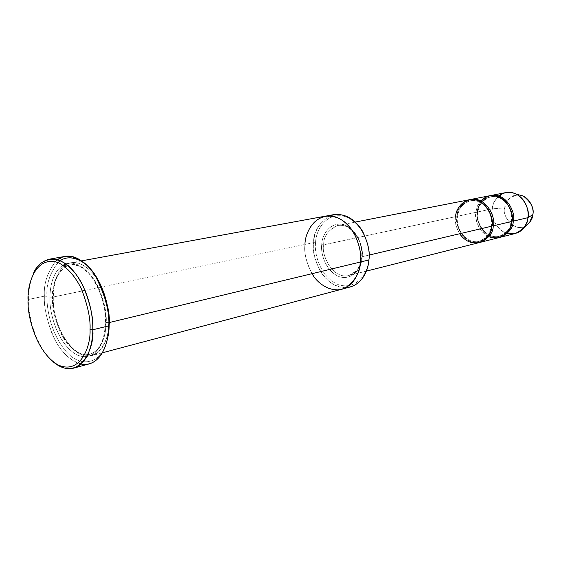<?xml version="1.0" encoding="UTF-8"?>
<svg xmlns="http://www.w3.org/2000/svg" width="561" height="561" viewBox="0 0 561 561"><rect width="100%" height="100%" fill="white"/><g stroke="black" fill="none" stroke-linecap="round" stroke-linejoin="round"><path stroke-width="0.42" stroke-dasharray="2.81 2.1" d="M459.613 233.755C455.981 226.925 454.627 221.23 455.567 216.672L323.704 244.806C323.409 236.462 328.045 230.038 337.603 225.529C354.573 222.436 364.783 248.572 361.957 256.763L369.089 255.08L361.957 256.763C364.783 248.572 354.573 222.436 337.603 225.529C328.045 230.038 323.409 236.462 323.704 244.806L321.726 244.687C321.656 236.763 328.781 221.181 343.739 224.688C358.675 229.786 363.577 249.554 362.118 257.324L361.635 256.917L361.957 256.763C362.069 264.771 357.687 271.033 348.816 275.549C331.628 279.567 320.864 252.976 323.704 244.806L455.567 216.672L457.25 216.777C454.494 223.509 463.709 244.982 479.304 241.321C487.418 237.436 491.499 232.233 491.548 225.718L491.899 226.153L491.548 225.718C494.248 219.007 485.616 197.97 470.223 200.81C461.5 204.66 457.173 209.982 457.25 216.777L455.567 216.672C452.65 223.811 462.425 246.581 478.954 242.668M80.994 364.061C68.344 359.804 58.61 349.454 51.794 333.01C46.346 317.982 43.877 305.703 44.382 296.166L28.646 299.413L28.05 300.219L28.646 299.413C28.197 313.087 33.772 344.026 52.825 361.522C33.772 344.026 28.197 313.087 28.646 299.413L44.382 296.166L46.935 296.306C46.689 308.88 50.778 333.648 66.219 351.607C82.187 369.832 101.317 361.263 105.924 344.489C101.317 361.263 82.187 369.832 66.219 351.607C50.778 333.648 46.689 308.88 46.935 296.306C46.114 284.42 49.831 273.179 58.078 262.59C49.831 273.179 46.114 284.42 46.935 296.306L44.382 296.166C43.667 307.133 46.984 321.25 54.319 338.5C62.25 355.057 77.579 367.476 89.367 363.865M315.591 242.766C314.006 252.674 319.756 277.288 338.809 284.841C358.184 290.577 368.773 270.395 368.738 259.399L368.914 259.974L368.738 259.399C368.773 270.395 358.184 290.577 338.809 284.841C319.756 277.288 314.006 252.674 315.591 242.766C315.485 232.415 324.707 211.876 344.426 216.336C364.159 222.92 370.716 249.133 368.738 259.399C370.716 249.133 364.159 222.92 344.426 216.336C324.707 211.876 315.485 232.415 315.591 242.766L313.62 242.647L315.591 242.766M345.793 287.653C321.902 287.905 310.577 253.67 313.62 242.647C312.449 250.241 314.714 259.806 320.422 271.342C328.22 283.607 338.136 288.824 350.169 286.994M499.76 237.401C483.519 240.438 474.634 218.86 477.376 212.023L492.334 208.832C489.423 215.669 498.897 237.38 515.131 233.53M507.291 233.446C494.381 229.603 490.98 214.611 492.334 208.832L504.774 207.829C501.275 214.19 513.687 233.748 526.19 225.655C513.687 233.748 501.275 214.19 504.774 207.829C504.767 201.532 509.079 197.213 517.705 194.877M488.904 236.658C477.418 231.321 474.964 217.941 476.044 212.303L477.684 212.409C474.929 218.986 483.982 239.905 499.43 236.265C507.474 232.443 511.527 227.359 511.604 221.013L511.976 221.42L511.604 221.013C514.297 214.456 505.833 193.973 490.587 196.792C481.934 200.572 477.635 205.775 477.684 212.409L476.044 212.303C476.233 208.727 477.853 204.933 480.896 200.929M477.684 212.409C477.635 205.775 481.934 200.572 490.587 196.792C505.833 193.973 514.297 214.456 511.604 221.013L512.025 220.971L511.604 221.013C511.527 227.359 507.474 232.443 499.43 236.265C483.982 239.905 474.929 218.986 477.684 212.409L477.684 212.409M519.318 194.969L513.792 195.579L509.444 198.243L506.653 201.876L504.774 207.829L492.334 208.832L477.376 212.023C477.327 205.263 481.668 199.793 490.398 195.628C481.668 199.793 477.327 205.263 477.376 212.023L477.874 212.324L477.376 212.023C476.065 218.089 479.634 233.046 492.572 237.156C505.72 240.122 513.112 227.682 513.273 221.118M479.634 242.478C463.246 245.494 454.235 223.369 456.97 216.378C456.892 209.456 461.247 203.867 470.034 199.618C461.247 203.867 456.892 209.456 456.97 216.378L457.25 216.777C457.173 209.982 461.5 204.66 470.223 200.81C485.616 197.97 494.248 219.007 491.548 225.718L491.948 225.676M64.15 266.033C55.953 275.458 52.257 285.794 53.057 297.057L53.295 297.512L52.524 297.842C51.605 285.914 55.777 275.535 65.041 266.706C55.777 275.535 51.605 285.914 52.524 297.842L49.964 297.702L52.524 297.842C51.914 306.972 54.655 318.704 60.749 333.045C67.334 346.81 80.069 357.133 89.893 354.208C102.383 350.513 106.169 333.283 106.183 322.491L105.461 322.834L105.756 323.388C106.541 338.073 96.808 363.9 76.548 354.699C56.556 343.206 49.08 310.619 49.964 297.702C49.95 287.688 52.376 271.987 63.007 265.234C52.376 271.987 49.95 287.688 49.964 297.702C49.08 310.619 56.556 343.206 76.548 354.699C96.808 363.9 106.541 338.073 105.756 323.388L105.461 322.834L106.183 322.491C106.913 313.319 104.311 301.523 98.392 287.113C90.552 271.727 81.05 264.315 69.873 264.869L67.79 265.423L69.873 264.869C81.05 264.315 90.552 271.727 98.392 287.113C104.311 301.523 106.913 313.319 106.183 322.491L108.883 322.638C109.802 312.126 106.52 298.733 99.024 282.471C90.861 267.022 76.008 258.551 66.535 264.427M65.84 263.915C75.742 260.038 89.543 270.058 96.864 284.981C103.617 300.598 106.576 313.396 105.756 323.388C106.576 313.396 103.617 300.598 96.864 284.981C89.543 270.058 75.742 260.038 65.84 263.915M341.656 289.259C329.602 291.075 319.665 285.787 311.839 273.403C306.103 261.756 303.817 252.106 304.981 244.449L313.62 242.647L304.981 244.449C303.817 252.106 306.103 261.763 311.839 273.403C319.665 285.794 329.602 291.075 341.656 289.259L341.887 289.195M109.185 322.561L108.883 322.638C108.855 333.844 104.907 351.705 91.934 355.562C81.71 358.626 68.456 347.911 61.605 333.62C55.273 318.718 52.418 306.53 53.057 297.057L82.292 290.949L53.057 297.057C52.888 285.858 56.612 266.11 71.149 262.772C81.289 260.585 94.136 271.531 100.798 285.886C106.948 300.857 109.647 313.108 108.883 322.638L109.185 322.561M85.048 290.374L304.974 244.449L85.048 290.374M489.732 195.74C480.553 199.744 475.987 205.27 476.044 212.303L456.97 216.378L476.044 212.303C473.126 219.274 482.733 241.454 499.108 237.576M469.333 199.737C460.069 203.811 455.483 209.456 455.567 216.672M362.118 257.324C363.577 249.554 358.675 229.786 343.739 224.688C328.781 221.181 321.656 236.763 321.726 244.687C320.492 252.247 324.931 271.096 339.468 276.755C354.229 280.998 362.147 265.619 362.118 257.324C362.147 265.619 354.229 280.998 339.468 276.755C324.931 271.096 320.492 252.247 321.726 244.687L323.704 244.806C320.864 252.976 331.628 279.567 348.816 275.549C357.687 271.033 362.069 264.771 361.957 256.763L361.635 256.917L362.118 257.324M325.52 216.146L325.289 216.188C310.31 219.449 305.387 235.452 304.974 244.449C303.354 254.848 309.377 280.668 329.223 288.663C349.412 294.756 360.442 273.593 360.393 262.029C362.441 251.237 355.534 223.65 334.938 216.721C314.377 212.037 304.847 233.6 304.981 244.449C305.387 235.452 310.31 219.449 325.289 216.188C337.119 215.256 346.726 220.95 354.096 233.25C359.531 244.834 361.628 254.421 360.393 262.029M312.007 273.691C306.096 261.91 303.753 252.162 304.974 244.449M333.949 214.597C318.992 217.85 314.048 233.727 313.62 242.647C313.283 232.366 318.648 223.439 329.707 215.873M106.183 322.491C106.169 333.283 102.383 350.513 89.893 354.208C80.069 357.133 67.334 346.81 60.749 333.045C54.655 318.704 51.914 306.972 52.524 297.842L53.295 297.512L53.057 297.057C52.166 309.945 59.62 342.448 79.627 353.9C99.9 363.058 109.654 337.28 108.883 322.638L106.183 322.491M65.279 256.363L57.629 259.757M55.392 261.692C47.236 272.653 43.569 284.147 44.382 296.166C43.569 284.147 47.236 272.653 55.392 261.692M28.646 299.413C28.338 291.468 29.866 283.017 33.232 274.07C29.866 283.017 28.338 291.468 28.646 299.413M491.548 225.718C491.499 232.233 487.418 237.436 479.304 241.321C463.709 244.982 454.494 223.509 457.25 216.777L456.97 216.378C455.665 222.584 459.326 237.934 472.404 242.198C485.7 245.29 493.126 232.563 493.266 225.831M505.952 192.563C496.836 196.511 492.299 201.932 492.334 208.832C492.488 204.639 494.676 200.354 498.897 195.992M88.519 266.819C78.112 257.176 68.723 255.157 60.35 260.746M355.358 222.051L337.603 225.529C349.552 222.408 363.563 240.017 361.635 256.917C360.351 267.106 356.074 273.312 348.816 275.549L366.354 271.124M499.43 236.265C506.057 234.267 510.054 229.211 511.422 221.097C512.025 215.319 510.783 209.968 507.691 205.06C505.791 201.329 498.399 195.333 490.587 196.792C483.463 198.65 479.227 203.825 477.874 212.324C475.875 225.845 488.21 239.589 499.43 236.265M479.304 241.321C485.98 239.302 489.998 234.133 491.359 225.817C493.428 212.072 481.226 198.033 470.223 200.81C463.049 202.689 458.793 207.984 457.46 216.686C455.49 230.543 468 244.68 479.304 241.321M65.097 266.755C57.552 272.078 53.618 282.33 53.295 297.512C52.524 327.091 73.596 359.58 89.893 354.208C99.353 351.095 104.542 340.632 105.461 322.834C106.653 292.94 85.454 260.416 69.873 264.869L67.797 265.43M102.347 352.799L91.934 355.562M81.738 260.83L71.149 262.772"/><path stroke-width="0.84" d="M90.041 329.616C90.987 346.333 80.202 375.442 57.72 364.755C35.56 351.516 27.18 314.798 28.05 300.219C27.18 314.798 35.56 351.516 57.72 364.755C80.202 375.442 90.987 346.333 90.041 329.616C90.651 319.013 87.782 305.486 81.443 289.034C75.798 277.232 67.467 267.176 58.344 262.695C35.434 254.862 27.061 284.96 28.05 300.219C27.061 284.96 35.434 254.862 58.344 262.695C67.467 267.176 75.798 277.232 81.443 289.034C87.782 305.486 90.651 319.013 90.041 329.616L92.796 329.763L90.041 329.616M52.825 361.522C78.449 383.528 94.921 348.97 92.796 329.763C92.817 342.911 88.379 363.668 73.659 368.135C66.976 369.846 60.034 367.644 52.825 361.522M60.35 260.746L58.078 262.59C67.432 252.731 85.475 258.6 96.247 276.734C106.057 296.082 110.37 312.154 109.178 324.966C109.192 331.165 108.105 337.673 105.924 344.489C108.105 337.673 109.192 331.165 109.178 324.966L108.75 325.878C109.199 340.99 101.324 367.665 80.994 364.061M341.887 289.195L350.169 286.994C363.486 283.123 368.318 268.796 368.914 259.974C368.465 269.631 361.936 286.601 345.793 287.653M500.412 237.247L515.131 233.53C523.567 229.533 527.831 224.246 527.922 217.668L513.273 221.118C513.196 227.829 508.904 233.201 500.412 237.247L499.76 237.401M517.705 194.877C529.633 194.997 534.514 209.723 532.796 214.702C532.662 218.524 530.461 222.17 526.19 225.655L529.5 222.682L532.796 214.702L527.922 217.668C527.677 220.873 526.274 224.274 523.729 227.864C519.991 232.808 514.507 234.666 507.291 233.446M480.896 200.929C487.439 194.106 495.307 193.917 504.493 200.347C510.938 208.341 513.434 215.368 511.976 221.42C512.2 228.334 502.873 242.387 488.904 236.658M512.025 220.971L513.273 221.118C516.302 214.05 506.646 191.848 490.398 195.628L491.057 195.48C507.186 192.528 516.127 214.183 513.273 221.118L512.025 220.971M455.567 216.672C455.672 210.179 462.523 197.304 475.987 199.912C489.374 203.811 493.364 219.786 491.899 226.153C491.759 231.966 488.336 237.156 481.64 241.714C472.965 244.659 465.623 242.008 459.613 233.755M491.948 225.676L493.266 225.831C496.317 218.587 486.436 195.747 470.034 199.618L470.728 199.464C487.011 196.483 496.127 218.727 493.266 225.831C493.21 232.71 488.897 238.208 480.328 242.324L479.634 242.478M73.659 368.135L89.367 363.865C104.178 359.377 108.715 338.858 108.75 325.878L92.796 329.763L108.75 325.878C109.626 314.833 106.52 300.633 99.423 283.277C91.745 266.636 76.955 253.916 65.279 256.363L49.256 259.203C60.854 256.756 75.63 269.694 83.344 286.58C90.475 304.188 93.631 318.585 92.796 329.763C93.224 316.544 89.206 290.893 73.975 271.657C58.302 252.177 38.863 258.165 33.232 274.07C36.381 266.173 41.724 261.216 49.256 259.203M67.79 265.423L65.041 266.706L67.79 265.423M63.007 265.234L65.84 263.915L63.007 265.234M66.535 264.427L64.15 266.033M304.974 244.449C304.847 233.6 314.377 212.037 334.938 216.721C355.534 223.65 362.441 251.237 360.393 262.029L368.914 259.974L360.393 262.029C359.804 270.928 354.994 285.381 341.656 289.259C354.994 285.381 359.804 270.935 360.393 262.029L109.185 322.561L360.393 262.029C361.635 254.421 359.531 244.827 354.096 233.25C346.726 220.943 337.119 215.256 325.282 216.181L81.738 260.83M82.292 290.949L85.048 290.374L82.292 290.949M366.354 271.124L478.954 242.668C487.523 238.551 491.843 233.046 491.899 226.153L369.089 255.08L491.899 226.153C494.76 219.035 485.63 196.757 469.333 199.737L355.358 222.051M480.328 242.324L499.108 237.576C507.607 233.53 511.891 228.145 511.976 221.42L493.266 225.831L511.976 221.42C514.823 214.477 505.875 192.788 489.732 195.74L470.728 199.464M360.393 262.029C360.365 271.882 355.386 280.486 345.45 287.828C334.812 293.676 319.146 286.362 312.007 273.691M329.707 215.873C341.656 212.114 352.182 216.546 361.277 229.176C367.799 241.489 370.344 251.756 368.914 259.974C370.162 252.436 368.086 242.934 362.679 231.469C355.344 219.288 345.765 213.664 333.949 214.597L325.52 216.146M57.629 259.757L55.392 261.692C64.859 251.062 83.68 256.552 95.082 275.437C105.447 295.633 110.005 312.449 108.75 325.878L109.178 324.966C109.823 312.056 105.314 284.399 88.519 266.819M493.266 225.831L491.548 225.718M498.897 195.992C503.645 191.946 509.395 191.287 516.148 194.015C526.905 199.625 529.009 212.177 527.922 217.668L532.796 214.702C534.367 208.601 531.295 202.451 523.574 196.245L519.318 194.969M513.273 221.118L527.922 217.668C530.769 210.852 521.961 189.632 505.952 192.563L491.057 195.48M529.5 222.682L523.729 227.864M67.797 265.43L65.097 266.755M341.656 289.259L102.347 352.799M523.574 196.245L516.148 194.015"/></g></svg>
